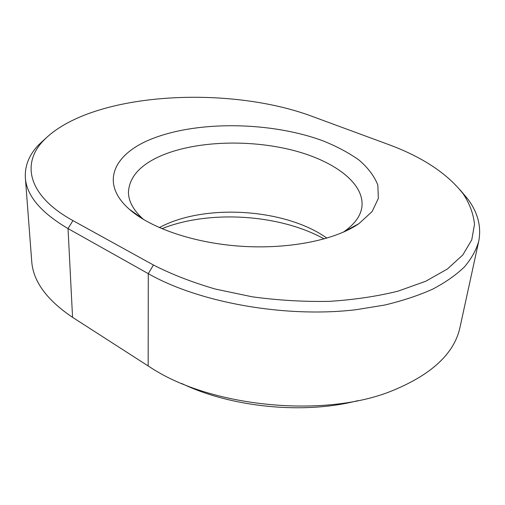 <?xml version="1.0" encoding="UTF-8"?>
<svg xmlns="http://www.w3.org/2000/svg" width="505" height="505" viewBox="0 0 505 505"><rect width="100%" height="100%" fill="white"/><g stroke="black" fill="none" stroke-linecap="round" stroke-linejoin="round"><path stroke-width="0.76" d="M343.318 232.161L343.709 231.896C354.611 224.289 360.677 215.957 361.902 206.905C364.755 182.842 333.041 160.142 290.949 149.796C248.675 139.449 197.878 141.04 163.734 154.656C141.11 163.841 129.343 176.365 128.434 192.216C128.516 201.35 133.49 210.377 143.351 219.29L143.71 219.606M154.246 137.941C114.988 152.365 98.526 182.103 129.255 209.19C149.928 227.616 192.209 242.558 238.524 246.074C284.839 249.565 330.232 241.22 355.116 226.107L358.96 223.639L372.135 211.532L378.346 198.414L377.828 185.051C374.382 176.245 368.139 167.938 359.099 160.129C348.734 152.744 336.507 146.242 322.417 140.624C271.438 122.008 200.447 120.543 154.246 137.941M181.693 383.478C231.145 407.415 303.922 414.687 357.805 400.654M46.1 137.953L38.449 145.068C29.088 154.966 24.726 165.848 25.357 177.703L31.727 261.375C33.096 281.247 46.706 299.901 72.556 317.342L151.936 368.379C211.671 406.916 322.947 418.121 390.403 391.489C431.213 375.12 454.424 353.677 460.036 327.164L478.74 241.239C481.505 226.663 477.894 212.643 467.908 199.159L460.068 189.836M326.849 238.133C286.632 209.272 208.413 203.464 162.976 225.741L159.302 227.597M324.147 238.916C279.663 214.139 209.12 209.701 161.878 228.708M153.438 265.005C171.599 274.303 192.254 282.327 215.401 289.075L252.191 296.801C277.889 300.298 303.505 301.82 329.039 301.378C353.954 299.793 376.951 296.385 398.035 291.151L425.696 281.266L447.449 268.969L462.833 254.93L471.771 239.831L474.498 224.296C473.444 213.905 469.719 203.812 463.312 194.002C447.133 173.291 421.877 156.676 387.543 144.159L312.904 116.655C227.704 84.468 89.821 92.327 43.43 140.655C21.336 163.525 27.636 195.706 72.928 220.603L153.438 265.005L148.274 273.659C198.604 302.381 284.656 318.15 355.779 309.748L384.646 305.058C402.561 300.778 418.576 295.482 432.678 289.157C445.543 282.364 456.141 274.935 464.467 266.867C471.481 258.566 476.234 250.025 478.74 241.239M25.357 177.703C26.525 195.549 40.754 212.51 68.03 228.582L148.274 273.659L148.167 366.018M72.556 317.342L68.03 228.582L72.928 220.603M143.351 219.29L129.255 209.19M343.709 231.896L358.96 223.639M463.312 194.002L467.908 199.159M43.43 140.655L38.449 145.068"/></g></svg>
